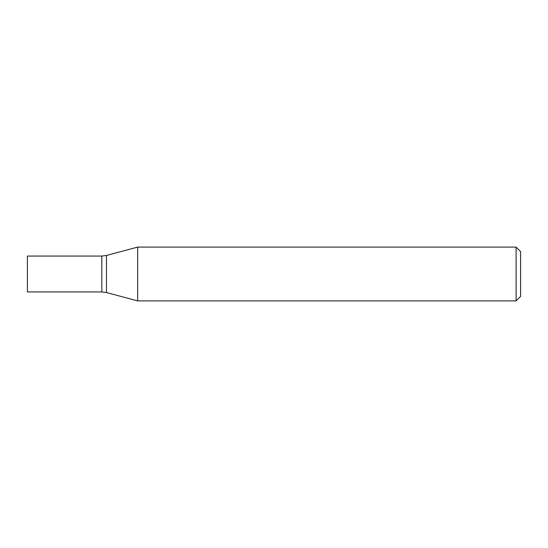 <?xml version="1.0" encoding="UTF-8"?>
<svg xmlns="http://www.w3.org/2000/svg" width="548" height="548" viewBox="0 0 548 548"><rect width="100%" height="100%" fill="white"/><g stroke="black" fill="none" stroke-linecap="round" stroke-linejoin="round"><path stroke-width="0.82" d="M516.113 300.9L516.113 247.1L137.658 247.1L137.658 300.9L516.113 300.9L520.6 296.42L520.6 251.58L516.113 247.1M106.47 292.543L106.47 255.457L101.825 256.067L101.825 291.933L27.4 291.933L27.4 256.067L101.825 256.067L101.825 291.933L106.47 292.543L137.658 300.9M106.47 255.457L137.658 247.1"/></g></svg>
